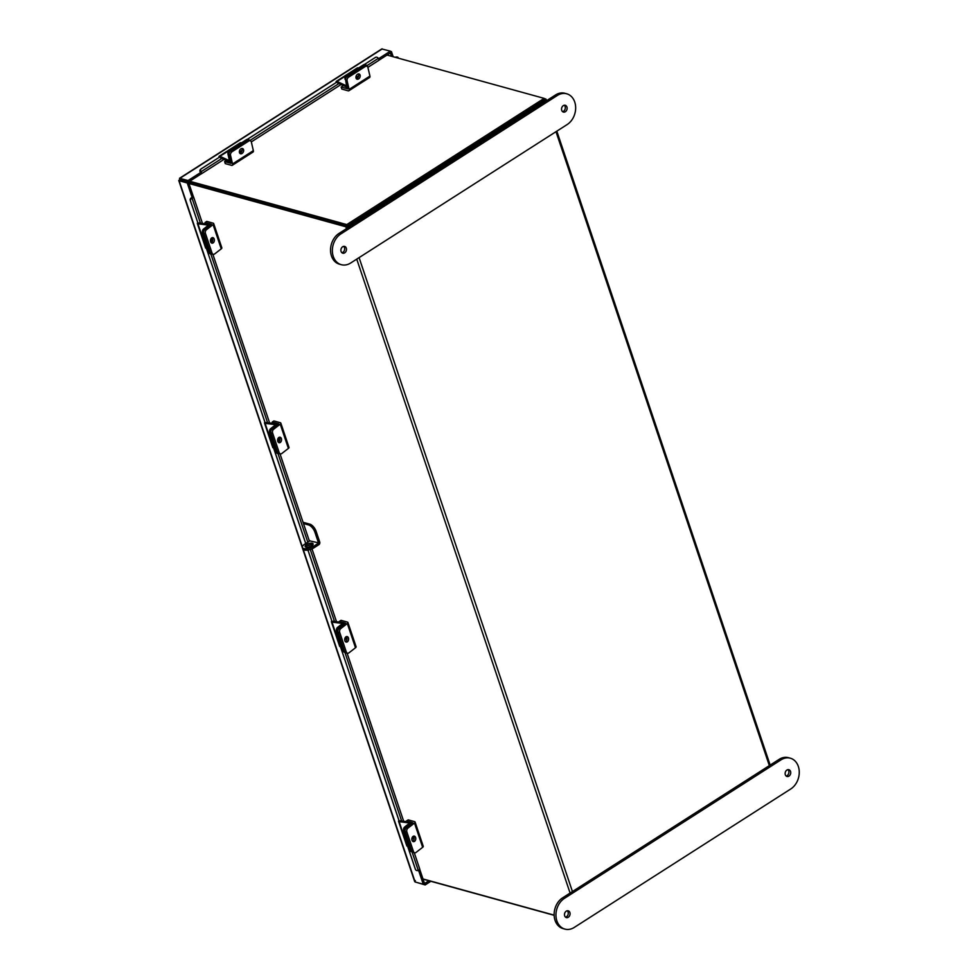 <?xml version="1.0" encoding="UTF-8"?>
<svg xmlns="http://www.w3.org/2000/svg" width="978" height="978" viewBox="0 0 978 978"><rect width="100%" height="100%" fill="white"/><g stroke="black" fill="none" stroke-linecap="round" stroke-linejoin="round"><path stroke-width="1.47" d="M422.985 878.953L554.135 915.139M545.748 101.223L545.418 100.245L348.498 226.175A1.968 0.807 -18.6 0 1 345.857 226.786L188.937 183.497M347.092 225.979L188.509 182.238L347.276 226.028L544.624 99.829L544.135 98.375L387.043 55.049M544.196 98.57L545.687 98.986A1.968 0.807 -18.6 0 1 546.091 99.291L546.568 100.697M347.496 225.894L544.501 99.829M545.418 100.245A1.968 0.807 -18.6 0 0 546.091 99.291M398.083 58.093A3.068 1.259 -18.6 0 0 398.132 57.592A3.068 1.259 -18.6 0 0 395.136 57.274M201.052 173.962L201.065 173.986A1.883 0.892 -122.6 0 0 201.309 173.888A1.883 0.892 -122.6 0 0 201.016 171.761L200.319 172.152L201.052 173.962L188.571 181.969L179.439 179.597L179.133 180.747L187.25 182.984L188.497 182.189L193.399 196.737L191.969 197.556M378.559 58.717L390.393 51.137L390.882 52.592L378.792 60.318M200.576 172.544L188.082 180.527L179.5 178.302L381.75 48.961L390.393 51.137M188.082 180.527L188.571 181.969M192.153 197.532L187.25 182.984M415.357 880.616L415.124 881.985L423.254 884.234L418.572 870.322M423.254 884.234L424.501 883.44L419.758 869.381M302.385 546.983L179.133 180.747L179.952 178.289L180.38 179.94L188.497 182.189M430.846 881.3L425.149 884.943L424.66 883.501L428.926 880.762M416.457 882.352L425.149 884.943M180.49 179.976L179.133 180.747M390.466 51.357L391.444 51.626L393.168 56.736M390.369 52.922L391.506 56.272M391.444 51.626L390.711 52.091M202.458 223.4L193.571 196.969A1.883 0.77 -18.6 0 1 192.079 198.289L191.969 198.326A2.249 2.042 158.3 0 0 190.502 201.003L190.245 200.356A2.249 2.042 -21.7 0 1 191.712 197.678L191.945 197.47M419.574 868.904A1.883 0.77 161.4 0 1 419.77 869.124A1.883 0.77 161.4 0 1 418.278 870.432L418.168 870.469A2.249 2.042 158.3 0 1 415.43 869.369L415.185 868.721A2.249 2.042 -21.7 0 1 415.149 868.635L415.405 869.271A2.249 2.042 158.3 0 0 415.43 869.369M190.502 201.003L198.118 223.632L190.245 200.356M265.246 423.205L206.395 248.339L265.27 423.181M273.596 447.9L305.759 543.487M306.689 546.25L307.055 547.338L306.664 546.274M307.972 550.064L332.165 621.947L307.936 550.076M399.293 821.52L340.442 646.666L399.33 821.496M407.643 846.215L415.405 869.271M273.547 447.9L305.723 543.499M407.606 846.215L415.149 868.635M364.403 64.475L375.369 57.457A2.249 1.98 52.7 0 1 378.278 58.264L378.339 58.35A1.883 0.892 57.4 0 1 378.645 60.477A1.883 0.892 57.4 0 1 378.388 60.55M337.092 81.944L247.324 139.353M220.013 156.81L201.37 168.742A2.249 1.98 52.7 0 0 200.955 171.676M200.319 172.152A2.249 1.98 -127.3 0 1 200.734 169.218L201.138 168.913M211.896 237.788A2.8 1.956 -82.8 0 1 212.544 238.803A2.8 1.956 -82.8 0 1 211.26 242.813M210.625 241.798A2.8 1.956 97.2 0 0 212.055 243.192A2.8 1.956 97.2 0 0 213.962 241.908A2.8 1.956 97.2 0 0 214.206 239.023A2.8 1.956 97.2 0 0 212.764 237.617A2.8 1.956 97.2 0 0 210.857 238.901A2.8 1.956 97.2 0 0 210.625 241.798M205.478 233.546L212.006 252.947A2.8 1.956 97.2 0 0 213.448 254.341A2.8 1.956 97.2 0 0 214.61 253.987L221.236 248.852A2.531 1.039 161.4 0 0 221.835 247.813L213.681 223.559A2.531 1.039 -18.6 0 1 213.082 224.598L206.456 229.732A2.8 1.956 97.2 0 0 205.478 233.546L203.815 233.339A2.8 1.956 -82.8 0 1 204.793 229.524L211.468 224.304L205.038 222.519L205.466 223.779M213.681 223.559A2.531 1.039 -18.6 0 0 213.155 223.167L206.774 221.407L205.038 222.519M213.448 254.341L211.786 254.133A2.8 1.956 -82.8 0 1 210.343 252.74A2.8 1.956 97.2 0 0 211.786 254.133L210.6 253.987A2.8 1.956 -82.8 0 1 209.158 252.593L212.006 252.947M203.815 233.339L210.343 252.74L203.717 233.045L202.532 232.898L209.158 252.593M241.847 148.473A2.8 1.98 -65 0 1 240.551 152.751A2.8 1.98 -65 0 1 239.683 153.094M240.967 148.815A2.8 1.98 115 0 0 239.39 151.407A2.8 1.98 115 0 0 240.331 153.68A2.8 1.98 115 0 0 242.055 153.46A2.8 1.98 115 0 0 243.632 150.869A2.8 1.98 115 0 0 242.703 148.595A2.8 1.98 115 0 0 240.967 148.815M224.585 161.602L225.258 163.619L231.652 165.38A2.531 1.198 -122.6 0 0 232.275 165.319A2.531 1.198 -122.6 0 0 232.544 163.949L230.539 155.355L229.035 154.658L231.016 163.35L224.585 161.602L226.309 160.502M248.73 141.052L247.238 140.355L230.576 151.003A2.8 1.98 115 0 0 229.035 154.658A2.8 1.98 -65 0 1 230.576 151.003L232.079 151.7L248.73 141.052A2.8 1.98 115 0 1 250.466 140.832A2.8 1.98 115 0 1 251.358 142.042L253.351 150.636A2.531 1.198 57.4 0 1 253.094 152.006L232.275 165.319M232.079 151.7A2.8 1.98 115 0 0 230.539 155.355M247.238 140.355A2.8 1.98 -65 0 1 248.962 140.135L250.466 140.832M241.297 142.971L219.891 156.272L229.451 160.71L227.972 154.157A2.8 1.98 -65 0 1 229.512 150.502L230.576 151.003L247.483 140.196L246.419 139.695L229.512 150.502M220.209 157.654L229.708 162.079A1.858 0.88 -122.6 0 0 230.343 162.116A1.858 0.88 -122.6 0 0 230.539 161.101L229.035 154.658L227.972 154.157M239.378 151.492A2.971 2.103 115 0 0 239.94 151.945A2.971 2.103 115 0 0 241.444 151.883M338.95 83.546L249.842 140.539A2.8 1.98 115 0 0 249.207 139.976A2.8 1.98 115 0 0 247.483 140.196M242.116 150.306L240.71 151.211A2.971 2.103 -65 0 1 239.463 151.59M246.419 139.695A2.8 1.98 -65 0 1 248.143 139.475L249.207 139.976M219.891 156.272A1.858 0.88 -122.6 0 0 219.243 156.248A1.858 0.88 -122.6 0 0 219.096 157.409M219.243 156.248L240.307 142.776A1.858 0.88 57.4 0 1 240.955 142.8M197.764 222.703A1.858 0.77 -18.6 0 0 197.348 223.449A1.858 0.77 -18.6 0 0 197.923 223.779L208.522 225.148L203.51 229.084L204.695 229.231L209.659 225.38A1.858 0.77 -18.6 0 0 210.099 224.622A1.858 0.77 -18.6 0 0 209.524 224.292L198.986 222.96M197.923 223.779L206.187 248.314L207.788 248.522M210.576 241.664A2.971 2.066 97.2 0 0 211.969 237.85M204.695 229.231A2.8 1.956 97.2 0 0 203.717 233.045M210.845 238.925A2.971 2.066 -82.8 0 1 210.453 240.307M202.532 232.898A2.8 1.956 -82.8 0 1 203.51 229.084M206.187 248.314A1.858 0.77 161.4 0 1 205.612 247.984L197.348 223.449M279.048 437.337A2.8 1.956 -82.8 0 1 279.696 438.352A2.8 1.956 -82.8 0 1 278.412 442.362M277.776 441.347A2.8 1.956 97.2 0 0 279.219 442.741A2.8 1.956 97.2 0 0 281.114 441.469A2.8 1.956 97.2 0 0 281.358 438.572A2.8 1.956 97.2 0 0 279.916 437.178A2.8 1.956 97.2 0 0 278.009 438.45A2.8 1.956 97.2 0 0 277.776 441.347M272.63 433.095L279.158 452.496A2.8 1.956 97.2 0 0 280.6 453.89A2.8 1.956 97.2 0 0 281.774 453.535L288.4 448.401A2.531 1.039 161.4 0 0 288.987 447.362L280.833 423.119A2.531 1.039 -18.6 0 1 280.234 424.146L273.608 429.293A2.8 1.956 97.2 0 0 272.63 433.095L270.967 432.887A2.8 1.956 -82.8 0 1 271.945 429.073L278.62 423.853L272.19 422.068L272.618 423.327M280.833 423.119A2.531 1.039 -18.6 0 0 280.307 422.716L273.926 420.956L272.19 422.068M280.6 453.89L278.938 453.682A2.8 1.956 -82.8 0 1 277.495 452.288A2.8 1.956 97.2 0 0 278.938 453.682L277.752 453.535A2.8 1.956 -82.8 0 1 276.322 452.142L279.158 452.496M270.967 432.887L277.495 452.288L270.869 432.594L269.696 432.447L276.322 452.142M264.928 422.251A1.858 0.77 -18.6 0 0 264.512 422.997A1.858 0.77 -18.6 0 0 265.087 423.327L275.686 424.696L270.661 428.633L271.847 428.78L276.823 424.929A1.858 0.77 -18.6 0 0 277.263 424.171A1.858 0.77 -18.6 0 0 276.676 423.841L266.138 422.508M265.087 423.327L273.339 447.863L274.952 448.071M277.74 441.225A2.971 2.066 97.2 0 0 279.121 437.398M271.847 428.78A2.8 1.956 97.2 0 0 270.869 432.594M277.996 438.474A2.971 2.066 -82.8 0 1 277.618 439.868M269.696 432.447A2.8 1.956 -82.8 0 1 270.661 428.633M273.339 447.863A1.858 0.77 161.4 0 1 272.764 447.545L264.512 422.997M358.413 73.925A2.8 1.98 -65 0 1 357.129 78.203A2.8 1.98 -65 0 1 356.249 78.546M357.545 74.267A2.8 1.98 115 0 0 355.955 76.859A2.8 1.98 115 0 0 356.897 79.132A2.8 1.98 115 0 0 358.62 78.912A2.8 1.98 115 0 0 360.197 76.308A2.8 1.98 115 0 0 359.268 74.047A2.8 1.98 115 0 0 357.545 74.267M341.151 87.054L341.835 89.071L348.217 90.832A2.531 1.198 -122.6 0 0 348.84 90.771A2.531 1.198 -122.6 0 0 349.109 89.401L347.104 80.807L345.613 80.11L347.593 88.802L341.151 87.054L343.388 85.624M345.613 80.11A2.8 1.98 -65 0 1 347.153 76.455L348.645 77.152L365.295 66.504A2.8 1.98 115 0 1 367.031 66.284A2.8 1.98 115 0 1 367.924 67.494L369.928 76.088A2.531 1.198 57.4 0 1 369.66 77.458L348.84 90.771M348.645 77.152A2.8 1.98 115 0 0 347.104 80.807M365.295 66.504L363.804 65.807L347.153 76.455M363.804 65.807A2.8 1.98 -65 0 1 365.527 65.587L367.031 66.284M413.303 836.251A2.8 1.956 -82.8 0 1 413.938 837.278A2.8 1.956 -82.8 0 1 412.667 841.276M412.031 840.261A2.8 1.956 97.2 0 0 413.462 841.655A2.8 1.956 97.2 0 0 415.369 840.383A2.8 1.956 97.2 0 0 415.613 837.486A2.8 1.956 97.2 0 0 414.171 836.092A2.8 1.956 97.2 0 0 412.264 837.364A2.8 1.956 97.2 0 0 412.031 840.261M406.885 832.021L413.413 851.41A2.8 1.956 97.2 0 0 414.855 852.816A2.8 1.956 97.2 0 0 416.017 852.449L422.643 847.315A2.531 1.039 161.4 0 0 423.242 846.276L415.088 822.033A2.531 1.039 -18.6 0 1 414.489 823.073L407.863 828.207A2.8 1.956 97.2 0 0 406.885 832.021L405.222 831.801A2.8 1.956 -82.8 0 1 406.2 827.987L412.826 822.853L411.09 822.266M410.723 822.156L406.445 820.982L406.665 821.642M415.088 822.033A2.531 1.039 -18.6 0 0 414.562 821.63L408.181 819.87L406.445 820.982M414.855 852.816L413.193 852.596A2.8 1.956 -82.8 0 1 411.75 851.202L413.413 851.41M405.222 831.801L411.75 851.202M358.376 68.093L336.97 81.406L346.469 85.832M337.288 82.775L346.787 87.213A1.858 0.88 -122.6 0 0 347.288 87.299M345.54 79.511L346.554 85.734M367.202 66.382L367.19 66.308A2.8 1.98 115 0 0 366.285 65.098A2.8 1.98 115 0 0 364.562 65.318L347.667 76.125L346.591 75.624A2.8 1.98 -65 0 0 345.051 79.279M356.163 76.064A2.971 2.103 115 0 0 357.019 77.066A2.971 2.103 115 0 0 358.144 77.152M358.681 75.758L357.789 76.333A2.971 2.103 -65 0 1 356.542 76.712M364.562 65.318L363.498 64.817L346.591 75.624M363.498 64.817A2.8 1.98 -65 0 1 365.222 64.597L366.285 65.098M336.97 81.406A1.858 0.88 -122.6 0 0 336.322 81.37A1.858 0.88 -122.6 0 0 336.175 82.531M336.322 81.37L357.386 67.898A1.858 0.88 57.4 0 1 358.034 67.934M398.975 820.579A1.858 0.77 -18.6 0 0 398.559 821.324A1.858 0.77 -18.6 0 0 399.134 821.654L409.733 823.024L404.709 826.96L405.894 827.107L410.87 823.256A1.858 0.77 -18.6 0 0 411.31 822.486A1.858 0.77 -18.6 0 0 410.736 822.168L400.198 820.823M399.134 821.654L407.386 846.19L409 846.386M411.86 839.491A2.971 2.066 97.2 0 0 413.242 836.288M405.894 827.107A2.8 1.956 97.2 0 0 404.929 830.921L411.555 850.603L410.369 850.457A2.8 1.956 -82.8 0 0 411.799 851.85L412.093 851.887M404.929 830.921L403.743 830.774L410.369 850.457M403.743 830.774A2.8 1.956 -82.8 0 1 404.709 826.96M407.386 846.19A1.858 0.77 161.4 0 1 406.811 845.86L398.559 821.324M189.708 181.248L346.787 224.585L544.135 98.375M347.276 226.028L346.787 224.585M779.063 796.447L581.433 922.841M554.147 915.31L423.046 879.149M342.532 623.548L337.557 627.399L338.743 627.558L343.718 623.707A1.858 0.77 -18.6 0 0 344.146 622.937A1.858 0.77 -18.6 0 0 343.571 622.607L333.033 621.274M342.52 623.438L331.982 622.094L340.234 646.641L341.835 646.837M344.708 639.942A2.971 2.066 97.2 0 0 346.09 636.739M338.743 627.558A2.8 1.956 97.2 0 0 337.765 631.372L344.39 651.055L343.205 650.908A2.8 1.956 -82.8 0 0 344.647 652.302L344.941 652.338M337.765 631.372L336.579 631.213L343.205 650.908M336.579 631.213A2.8 1.956 -82.8 0 1 337.557 627.399M340.234 646.641A1.858 0.77 161.4 0 1 339.659 646.311L331.395 621.776A1.858 0.77 -18.6 0 0 331.982 622.094M331.811 621.03A1.858 0.77 -18.6 0 0 331.395 621.776M346.151 636.702A2.8 1.956 -82.8 0 1 346.787 637.729A2.8 1.956 -82.8 0 1 345.515 641.727M344.867 640.712A2.8 1.956 97.2 0 0 346.31 642.106A2.8 1.956 97.2 0 0 348.217 640.835A2.8 1.956 97.2 0 0 348.449 637.937A2.8 1.956 97.2 0 0 347.019 636.544A2.8 1.956 97.2 0 0 345.112 637.815A2.8 1.956 97.2 0 0 344.867 640.712M339.733 632.46L346.261 651.861A2.8 1.956 97.2 0 0 347.691 653.255A2.8 1.956 97.2 0 0 348.865 652.901L355.491 647.766A2.531 1.039 161.4 0 0 356.09 646.727L347.923 622.485A2.531 1.039 -18.6 0 1 347.324 623.524L340.699 628.658A2.8 1.956 97.2 0 0 339.733 632.46L338.07 632.253A2.8 1.956 -82.8 0 1 339.036 628.438L345.662 623.304L343.938 622.717M343.559 622.607L339.293 621.433L339.513 622.094M347.923 622.485A2.531 1.039 -18.6 0 0 347.41 622.081L341.016 620.321L339.293 621.433M347.691 653.255L346.029 653.047A2.8 1.956 -82.8 0 1 344.598 651.654L346.261 651.861M338.07 632.253L344.598 651.654M312.263 543.23A4.205 1.724 -18.6 0 0 307.544 544.012A4.205 1.724 -18.6 0 0 305.16 546.568A4.205 1.724 -18.6 0 0 306.028 547.228A4.205 1.724 -18.6 0 0 310.747 546.445A4.205 1.724 -18.6 0 0 313.131 543.89A4.205 1.724 -18.6 0 0 312.263 543.23M312.96 544.746A4.205 1.724 -18.6 0 0 312.752 544.685A4.205 1.724 -18.6 0 0 308.914 545.101A4.205 1.724 -18.6 0 0 305.808 547.154M309.843 524.159A7.066 3.35 57.4 0 1 316.163 531.445L314.916 532.24A7.066 3.35 -122.6 0 0 308.596 524.954L309.843 524.159L303.046 522.289M316.163 531.445L319.733 542.056A1.968 1.528 105.4 0 1 318.852 544.685L313.901 547.851A7.066 2.897 161.4 0 1 304.39 550.027A7.066 2.897 161.4 0 1 302.935 548.927L302.447 547.484A7.066 2.897 -18.6 0 0 303.901 548.585A7.066 2.897 -18.6 0 0 313.412 546.409L313.901 547.851M314.916 532.24L318.498 542.851L309.818 540.883L318.498 542.851M308.596 524.954L303.473 523.536M309.94 540.724L309.182 540.516M318.363 543.242L313.412 546.409M302.447 547.484A7.066 2.897 -18.6 0 1 304.879 544.049L309.818 540.883M565.492 917.132A3.509 2.738 105.4 0 0 568.071 912.034A3.509 2.738 105.4 0 0 567.252 910.775M564.673 915.873A3.509 2.738 105.4 0 0 566.348 917.596A3.509 2.738 105.4 0 0 569.294 916.276A3.509 2.738 105.4 0 0 569.893 912.535A3.509 2.738 105.4 0 0 568.218 910.824A3.509 2.738 105.4 0 0 565.272 912.132A3.509 2.738 105.4 0 0 564.673 915.873M787.889 769.662A3.509 2.738 -74.6 0 1 788.708 770.921A3.509 2.738 -74.6 0 1 786.141 776.019M790.542 771.434A3.509 2.738 -74.6 0 1 789.943 775.163A3.509 2.738 -74.6 0 1 786.997 776.483A3.509 2.738 -74.6 0 1 785.322 774.759A3.509 2.738 -74.6 0 1 785.921 771.031A3.509 2.738 -74.6 0 1 788.867 769.71A3.509 2.738 -74.6 0 1 790.542 771.434M574.257 927.425A16.834 13.117 -74.6 0 1 564.893 929.1A16.834 13.117 -74.6 0 1 556.873 920.86A16.834 13.117 -74.6 0 1 564.465 898.33L780.957 759.882A16.834 13.117 -74.6 0 1 790.322 758.195A16.834 13.117 -74.6 0 1 799.258 772.021A16.834 13.117 -74.6 0 1 790.75 788.977L574.257 927.425M564.893 929.1L563.059 928.599A16.834 13.117 -74.6 0 1 555.052 920.359A16.834 13.117 -74.6 0 1 562.643 897.816L779.124 759.368A16.834 13.117 -74.6 0 1 788.5 757.693L790.322 758.195M341.077 251.456A3.509 2.738 -74.6 0 1 341.677 247.727A3.509 2.738 -74.6 0 1 344.623 246.407A3.509 2.738 -74.6 0 1 346.285 248.131A3.509 2.738 -74.6 0 1 345.699 251.859A3.509 2.738 -74.6 0 1 342.752 253.18A3.509 2.738 -74.6 0 1 341.077 251.456M343.645 246.358A3.509 2.738 -74.6 0 1 344.464 247.617A3.509 2.738 -74.6 0 1 341.897 252.715M566.934 107.018A3.509 2.738 105.4 0 0 565.26 105.294A3.509 2.738 105.4 0 0 562.313 106.614A3.509 2.738 105.4 0 0 561.727 110.355A3.509 2.738 105.4 0 0 563.401 112.067A3.509 2.738 105.4 0 0 566.348 110.746A3.509 2.738 105.4 0 0 566.934 107.018M562.546 111.614A3.509 2.738 105.4 0 0 565.113 106.516A3.509 2.738 105.4 0 0 564.294 105.257M566.727 93.79L564.905 93.289A16.834 13.117 105.4 0 0 555.528 94.964L339.048 233.412A16.834 13.117 105.4 0 0 331.456 255.943A16.834 13.117 105.4 0 0 339.464 264.182L341.285 264.683A16.834 13.117 105.4 0 0 350.662 263.009L567.142 124.561A16.834 13.117 105.4 0 0 575.663 107.617A16.834 13.117 105.4 0 0 566.727 93.79A16.834 13.117 105.4 0 0 557.35 95.465L340.87 233.913A16.834 13.117 105.4 0 0 333.278 256.444A16.834 13.117 105.4 0 0 341.285 264.683M345.857 226.786L346.481 228.656M356.738 259.121L570.088 893.061M348.498 226.175L348.828 227.153M359.085 257.617L572.436 891.557M769.344 765.627L555.993 131.688M179.952 178.289L382.276 48.9M415.124 881.985L303.18 549.367M192.079 198.289L200.441 223.143M210.832 254.011L267.593 422.692M277.984 453.56L307.801 542.179M308.803 545.137L309.415 546.959M310.283 549.514L334.488 621.458M344.879 652.338L401.64 821.007M412.031 851.887L418.278 870.432M191.712 197.678L191.969 198.326M378.339 58.35L366.921 65.66M221.872 158.424L201.016 171.761M213.082 224.598L221.236 248.852M204.793 229.524L206.456 229.732M253.351 150.636L232.544 163.949M241.615 151.639L240.71 151.211M280.234 424.146L288.4 448.401M271.945 429.073L273.608 429.293M369.928 76.088L349.109 89.401M414.489 823.073L422.643 847.315M406.2 827.987L407.863 828.207M358.413 76.626L357.789 76.333M410.87 823.256L411.163 824.136M343.718 623.707L344.011 624.587M347.324 623.524L355.491 647.766M339.036 628.438L340.699 628.658M564.465 898.33L562.643 897.816M780.957 759.882L779.124 759.368M339.048 233.412L340.87 233.913M555.528 94.964L557.35 95.465M556.824 131.162L770.163 765.102M178.742 180.478L414.709 881.643M419.77 869.124L414.256 852.73M403.669 821.263L347.104 653.182M336.518 621.715L311.994 548.866M311.114 546.262L310.576 544.66M309.403 541.152L280.014 453.816M269.622 422.948L212.849 254.268M201.309 173.888L223.962 159.402M251.322 141.908L341.041 84.524M367.887 67.36L378.645 60.477M201.248 168.815L200.624 169.304M210.307 225.246L210.099 224.622M277.471 424.794L277.263 424.171M411.714 823.708L411.31 822.486M344.562 624.16L344.146 622.937"/></g></svg>
